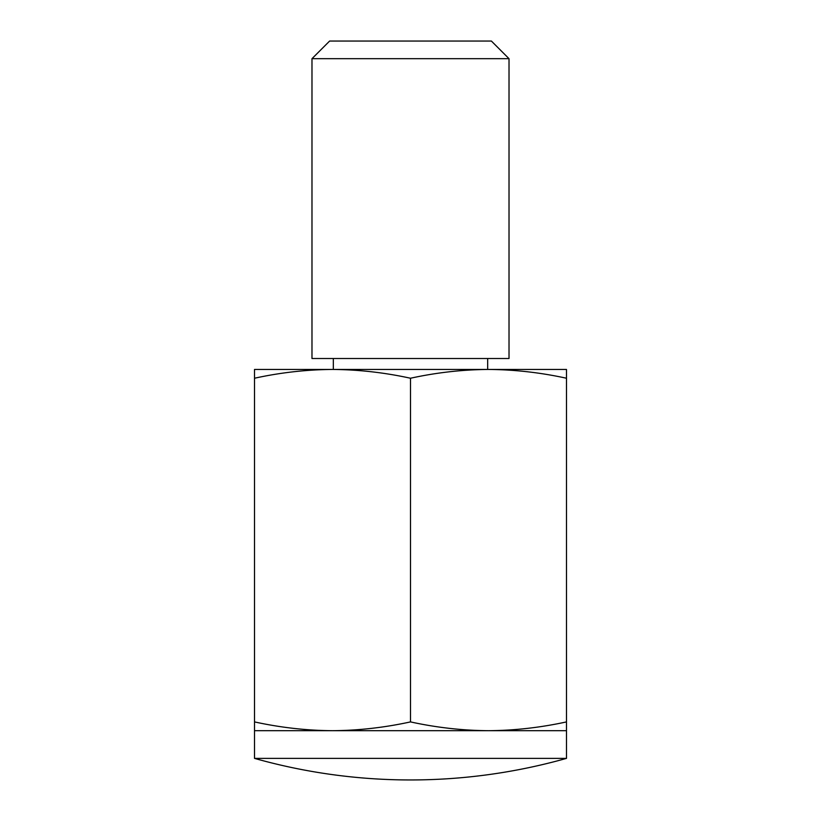 <?xml version="1.0" encoding="UTF-8"?>
<svg xmlns="http://www.w3.org/2000/svg" width="821" height="821" viewBox="0 0 821 821"><rect width="100%" height="100%" fill="white"/><g stroke="black" fill="none" stroke-linecap="round" stroke-linejoin="round"><path stroke-width="1.23" d="M410.5 721.905C384.505 727.591 358.5 730.516 332.505 730.69L254.51 730.69L254.51 378.235C280.505 372.549 306.51 369.624 332.505 369.45C358.5 369.624 384.505 372.549 410.5 378.235C436.495 372.549 462.5 369.624 488.495 369.45C514.49 369.624 540.495 372.549 566.49 378.235L566.49 721.905C540.495 727.591 514.49 730.516 488.495 730.69C462.5 730.516 436.495 727.591 410.5 721.905L410.5 378.235M566.49 378.235L566.49 369.45L254.51 369.45L254.51 378.235M254.51 721.905C280.505 727.591 306.51 730.516 332.505 730.69L566.49 730.69L566.49 721.905M311.98 58.681L329.611 41.05L491.389 41.05L509.02 58.681L509.02 358.5L311.98 358.5L311.98 58.681L509.02 58.681M254.51 730.69L254.51 758.378L566.49 758.378L566.49 730.69M333.326 358.5L333.326 369.45M254.51 758.378A574.7 574.7 0 0 0 566.49 758.378M487.674 358.5L487.674 369.45"/></g></svg>
